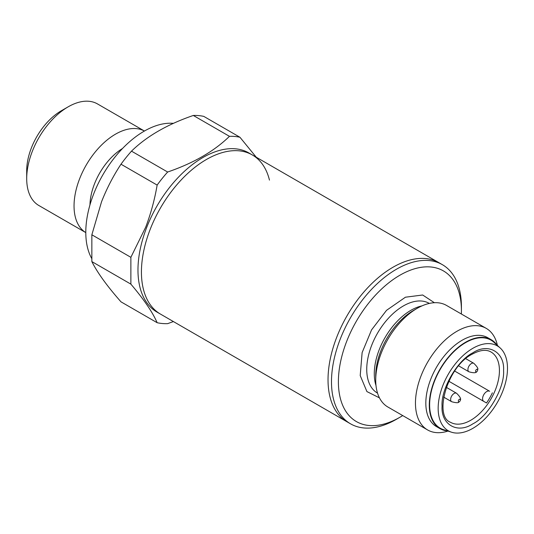 <?xml version="1.0" encoding="UTF-8"?>
<svg xmlns="http://www.w3.org/2000/svg" width="534" height="534" viewBox="0 0 534 534"><rect width="100%" height="100%" fill="white"/><g stroke="black" fill="none" stroke-linecap="round" stroke-linejoin="round"><path stroke-width="0.8" d="M461.356 314.005A86.989 50.223 120 0 0 461.423 310.728L461.423 306.743A91.875 53.046 120 0 0 442.392 264.684L438.935 262.688A91.875 53.046 120 0 0 368.133 287.299A91.875 53.046 120 0 0 328.03 379.761A91.875 53.046 120 0 0 347.06 421.82L160.454 314.085A91.875 53.046 -60 0 1 150.134 229.493A91.875 53.046 -60 0 1 252.328 154.953A91.875 53.046 120 0 0 181.533 179.564A91.875 53.046 120 0 0 141.43 272.026A91.875 53.046 120 0 0 160.454 314.085L157.003 312.09A91.875 53.046 -60 0 1 146.676 227.497A91.875 53.046 -60 0 1 248.877 152.958L252.328 154.953A91.875 53.046 -60 0 1 269.463 180.105M144.427 131.03A58.647 33.856 -60 0 0 79.599 178.837A58.647 33.856 -60 0 0 85.794 232.597L38.849 205.503A58.647 33.856 -60 0 1 26.7 178.656L26.7 170.673A48.868 28.215 -60 0 1 31.332 148.052A48.868 28.215 -60 0 1 61.256 110.818L68.165 106.833A58.647 33.856 -60 0 1 97.488 103.923L144.434 131.03M26.7 178.656A58.647 33.856 -60 0 1 32.254 151.502A58.647 33.856 -60 0 1 68.165 106.833M89.952 204.929A47.406 27.367 -60 0 1 94.431 184.043A47.406 27.367 -60 0 1 122.546 148.472M91.628 258.336A82.59 47.686 -60 0 1 93.617 194.089A82.59 47.686 -60 0 1 173.403 123.347M120.998 164.212L157.143 185.078C154.673 199.569 150.855 213.613 145.675 227.21L130.87 257.315L91.855 234.786L101.553 201.739C106.893 188.228 113.375 175.719 120.998 164.212A102.628 59.254 -60 0 1 131.498 151.149C146.723 136.277 167.329 124.382 193.315 115.464A102.628 59.254 -60 0 1 203.808 116.399L239.953 137.265L256.253 157.216M193.315 115.464L229.46 136.33A102.628 59.254 -60 0 1 239.953 137.265M229.46 136.33C214.227 151.202 193.622 163.097 167.643 172.021L131.498 151.149M157.143 185.078A102.628 59.254 -60 0 1 167.643 172.021M130.87 284.121C143.88 299.427 152.637 312.29 157.143 322.71L120.998 301.844C107.114 286.097 97.402 272.687 91.855 261.593L130.87 284.121L130.87 257.315M173.41 321.561L167.643 323.651A102.628 59.254 -60 0 1 157.143 322.71M91.855 234.786L91.855 261.593M486.247 328.377L446.511 305.428A58.647 33.856 120 0 0 417.188 308.338L413.363 310.548A53.233 30.732 120 0 0 386.743 338.643A53.233 30.732 120 0 0 375.722 375.742L375.722 380.161A58.647 33.856 120 0 0 387.864 407.008L427.607 429.95A58.647 33.856 -60 0 1 418.616 382.958A58.647 33.856 -60 0 1 456.93 331.28A58.647 33.856 -60 0 1 486.247 328.377A58.647 33.856 -60 0 1 497.421 345.465M447.465 430.911A51.311 29.624 -60 0 1 439.909 428.588L436.452 426.593A51.311 29.624 -60 0 1 428.588 385.475A51.311 29.624 -60 0 1 462.11 340.258A51.311 29.624 -60 0 1 487.769 337.715L491.22 339.711A51.311 29.624 -60 0 1 497.014 345.091M439.909 428.588A51.311 29.624 -60 0 1 432.046 387.47A51.311 29.624 -60 0 1 465.568 342.254A51.311 29.624 -60 0 1 491.22 339.711M379.454 397.857L366.918 391.582L360.21 375.562L362.125 352.6L371.564 329.878L386.523 310.341L405.446 297.204L422.674 295.002L434.382 302.718M461.423 310.728A86.989 50.223 120 0 0 399.906 275.217A86.989 50.223 120 0 0 338.396 381.757A86.989 50.223 120 0 0 399.906 417.268A86.989 50.223 120 0 0 399.913 417.268A86.989 50.223 120 0 0 402.709 415.579M396.455 419.263L399.913 417.268L396.455 419.263A91.875 53.046 120 0 1 350.518 423.816L347.06 421.82A91.875 53.046 120 0 1 332.976 348.195A91.875 53.046 120 0 1 392.997 267.234A91.875 53.046 120 0 1 438.935 262.688L252.328 154.953M442.392 264.684A91.875 53.046 120 0 0 396.455 269.229A91.875 53.046 120 0 0 336.433 350.191A91.875 53.046 120 0 0 350.518 423.816M451.564 432.22L443.52 429.65A50.823 29.343 -60 0 1 431.572 390.321A50.823 29.343 -60 0 1 465.568 342.648A50.823 29.343 -60 0 1 493.95 342.307L500.198 347.988A49.015 28.302 -60 0 1 503.956 387.964A49.015 28.302 -60 0 1 472.824 428.361A49.015 28.302 -60 0 1 451.564 432.22A49.015 28.302 -60 0 1 440.036 394.292A49.015 28.302 -60 0 1 472.824 348.322A49.015 28.302 -60 0 1 500.198 347.988M472.824 423.856C457.398 434.162 440.85 424.61 442.065 406.094C440.85 388.992 457.398 360.33 472.824 352.827C488.243 342.514 504.797 352.066 503.575 370.583C504.797 387.684 488.25 416.353 472.824 423.856M459.347 399.312A1.469 0.848 -60 0 1 460.361 400.146A1.469 0.848 -60 0 1 459.54 401.575A1.469 0.848 -60 0 1 459.347 401.708A1.469 0.848 -60 0 1 458.312 401.107A1.469 0.848 -60 0 1 459.347 399.312M477.663 369.982A1.469 0.848 -60 0 1 477.643 370.216A1.469 0.848 -60 0 1 476.815 371.644A1.469 0.848 -60 0 1 475.587 371.183A1.469 0.848 -60 0 1 476.622 369.388A1.469 0.848 -60 0 1 477.663 369.982M483.797 401.414L448.827 381.229L483.797 401.421A5.867 3.384 -60 0 1 483.797 394.646A5.867 3.384 -60 0 1 489.658 391.262L454.694 371.07L489.658 391.262M483.797 401.421L486.521 402.983A40.564 23.416 120 0 0 492.381 392.824M417.188 308.338L417.188 308.338A58.647 33.856 120 0 0 375.722 380.161M447.993 431.078A58.647 33.856 -60 0 1 427.607 429.95M375.996 385.528A51.805 29.911 -60 0 1 385.014 337.642A51.805 29.911 -60 0 1 410.92 310.301A51.805 29.911 -60 0 1 421.973 305.889M429.343 303.419L429.263 303.379A51.805 29.911 120 0 0 403.364 305.942A51.805 29.911 120 0 0 377.465 333.283A51.805 29.911 120 0 0 377.465 393.097L377.545 393.144M470.748 420.265A40.564 23.416 -60 0 1 450.469 422.267C433.688 416.3 446.971 366.638 472.216 354.169C480.066 349.944 486.341 349.229 491.033 352.013A40.564 23.416 -60 0 1 497.247 384.52A40.564 23.416 -60 0 1 470.748 420.265M459.54 401.575L458.98 401.948C458.546 403.036 456.103 402.956 451.651 401.708A4.886 2.824 -60 0 1 450.636 399.472A4.886 2.824 -60 0 1 454.094 393.485A4.886 2.824 -60 0 1 456.537 393.244L446.284 387.324M476.815 371.644C476.068 373.046 473.444 373.086 468.932 371.784A4.886 2.824 -60 0 1 467.917 369.548A4.886 2.824 -60 0 1 470.047 364.629A4.886 2.824 -60 0 1 473.818 363.32C477.122 366.558 478.411 368.627 477.69 369.548L477.643 370.216M451.651 401.708L443.647 397.089M460.361 400.146C461.202 398.798 459.928 396.502 456.537 393.244M468.932 371.784L458.679 365.863M473.818 363.32L465.815 358.701"/></g></svg>
